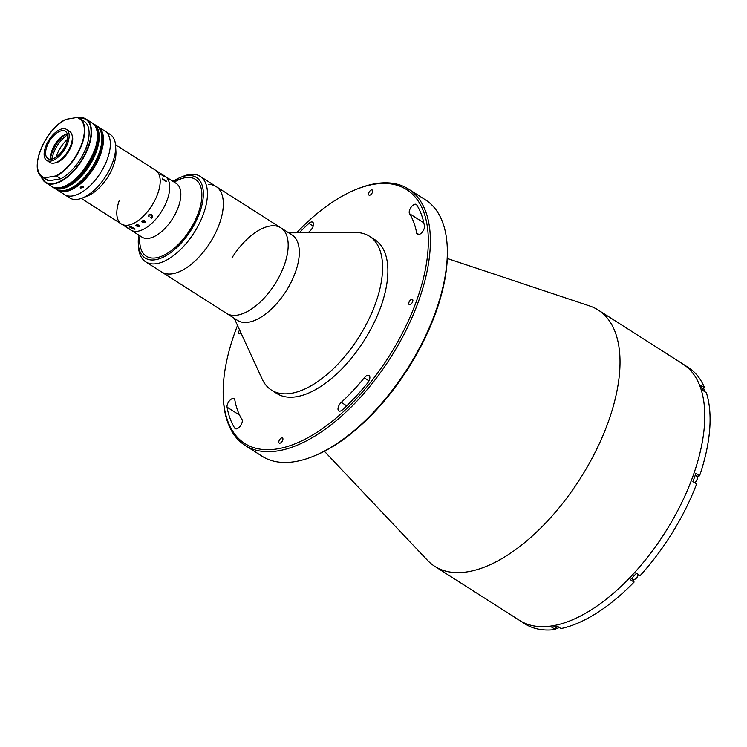 <?xml version="1.0" encoding="UTF-8"?>
<svg xmlns="http://www.w3.org/2000/svg" width="747" height="747" viewBox="0 0 747 747"><rect width="100%" height="100%" fill="white"/><g stroke="black" fill="none" stroke-linecap="round" stroke-linejoin="round"><path stroke-width="1.12" d="M447.304 258.481L589.691 305.971A151.996 75.484 122.5 0 1 598.188 310.005A151.996 75.484 122.5 0 1 608.077 422.466A151.996 75.484 122.5 0 1 434.735 566.319A151.996 75.484 122.5 0 1 427.499 560.325L324.375 451.263M598.188 310.005L682.935 364.05A151.996 75.484 122.5 0 1 692.833 476.511A151.996 75.484 122.5 0 1 519.492 620.365L524.786 623.745A151.996 75.484 122.5 0 0 555.413 629.516L556.048 627.76M447.201 246.146L447.276 247.602A150.549 74.765 122.5 0 1 435.566 313.17A150.549 74.765 122.5 0 1 314.506 455.819L313.152 456.37A151.996 75.484 -57.5 0 0 435.38 312.349A151.996 75.484 -57.5 0 0 447.201 246.146A151.996 75.484 -57.5 0 0 425.482 199.879L408.534 189.066A151.996 75.484 122.5 0 1 418.432 301.536A151.996 75.484 122.5 0 1 245.091 445.389A151.996 75.484 122.5 0 1 223.372 399.122L223.297 397.665A150.549 74.765 -57.5 0 0 303.721 439.908A150.549 74.765 -57.5 0 0 416.499 301.013A150.549 74.765 -57.5 0 0 356.067 189.449A150.549 74.765 -57.5 0 0 296.587 232.812M356.067 189.449L357.421 188.898A151.996 75.484 122.5 0 1 408.534 189.066M237.527 325.44A150.549 74.765 -57.5 0 0 235.006 332.098A150.549 74.765 -57.5 0 0 223.297 397.665M241.851 423.185A5.789 2.876 -57.5 0 0 241.944 419.384A135.356 67.221 122.5 0 1 234.829 400.018A5.789 2.876 -57.5 0 0 234.054 398.702A5.789 2.876 -57.5 0 0 229.348 400.896A5.789 2.876 -57.5 0 0 227.051 407.162A146.935 72.973 -57.5 0 0 234.773 428.18A5.789 2.876 -57.5 0 0 235.249 428.666A5.789 2.876 -57.5 0 0 241.851 423.185M369.41 379.868A5.789 2.876 -57.5 0 0 369.037 375.582A5.789 2.876 -57.5 0 0 364.275 377.842A135.356 67.221 122.5 0 1 341.276 402.372A5.789 2.876 -57.5 0 0 338.821 410.925A5.789 2.876 -57.5 0 0 342.602 409.711A146.935 72.973 -57.5 0 0 367.571 383.09A5.789 2.876 -57.5 0 0 369.41 379.868M424.053 228.918A5.789 2.876 -57.5 0 0 424.455 225.949A146.935 72.973 -57.5 0 0 416.733 204.93A5.789 2.876 -57.5 0 0 416.256 204.445A5.789 2.876 -57.5 0 0 411.093 207.227A5.789 2.876 -57.5 0 0 409.561 213.726A135.356 67.221 122.5 0 1 416.677 233.092A5.789 2.876 -57.5 0 0 417.452 234.399A5.789 2.876 -57.5 0 0 424.053 228.918M239.619 330.006A3.044 1.513 -57.5 0 0 238.844 331.444A3.044 1.513 -57.5 0 0 239.04 333.694A3.044 1.513 -57.5 0 0 241.02 333.059M279.042 440.842A3.044 1.513 -57.5 0 0 279.238 443.092A3.044 1.513 -57.5 0 0 282.702 440.216A3.044 1.513 -57.5 0 0 282.506 437.966A3.044 1.513 -57.5 0 0 279.042 440.842M408.992 302.292A3.044 1.513 -57.5 0 0 409.188 304.543A3.044 1.513 -57.5 0 0 412.661 301.667A3.044 1.513 -57.5 0 0 412.456 299.416A3.044 1.513 -57.5 0 0 408.992 302.292M308.063 232.756A135.356 67.221 122.5 0 1 310.229 230.739A5.789 2.876 -57.5 0 0 313.058 226.472A5.789 2.876 -57.5 0 0 312.685 222.186A5.789 2.876 -57.5 0 0 308.903 223.4A146.935 72.973 -57.5 0 0 299.239 232.803M368.794 192.894A3.044 1.513 -57.5 0 0 368.999 195.144A3.044 1.513 -57.5 0 0 372.464 192.259A3.044 1.513 -57.5 0 0 372.267 190.018A3.044 1.513 -57.5 0 0 368.794 192.894M245.091 445.389L262.038 456.202A151.996 75.484 -57.5 0 0 313.152 456.37M288.725 232.849L355.507 232.513A91.199 45.287 122.5 0 1 369.485 236.276A91.199 45.287 122.5 0 1 359.382 336.355A91.199 45.287 122.5 0 1 271.422 390.074A91.199 45.287 122.5 0 1 262.113 378.981L234.241 318.287M369.485 236.276L374.789 239.656A91.199 45.287 122.5 0 1 364.676 339.736A91.199 45.287 122.5 0 1 276.717 393.454L271.422 390.074M232.046 257.715A50.665 25.165 122.5 0 1 280.919 227.872L292.04 234.969A50.665 25.165 122.5 0 1 286.428 290.564A50.665 25.165 122.5 0 1 237.555 320.407L226.434 313.31A50.665 25.165 122.5 0 0 275.298 283.468A50.665 25.165 122.5 0 0 280.919 227.872A50.665 25.165 122.5 0 1 278.668 277.688A50.665 25.165 122.5 0 1 233.783 315.402A50.665 25.165 122.5 0 1 226.434 313.31L161.576 271.955A50.665 25.165 122.5 0 0 168.925 274.037A50.665 25.165 122.5 0 0 213.81 236.332A50.665 25.165 122.5 0 0 216.06 186.517A50.665 25.165 122.5 0 1 219.291 224.184A50.665 25.165 122.5 0 1 161.576 271.955L145.684 261.823A50.665 25.165 122.5 0 1 138.447 246.398L138.298 243.485A47.771 23.727 -57.5 0 0 163.752 256.921A47.771 23.727 -57.5 0 0 199.533 212.988A47.771 23.727 -57.5 0 0 180.429 177.412A47.771 23.727 -57.5 0 0 173.724 180.933M208.702 184.425A50.665 25.165 122.5 0 1 216.06 186.517L280.919 227.872M631.448 578.598L633.232 579.737L634.091 582.072L630.384 579.709A151.996 75.484 122.5 0 0 636.416 573.276L640.123 575.648A151.996 75.484 122.5 0 0 696.615 483.972L692.908 481.6A151.996 75.484 122.5 0 0 694.421 477.529A151.996 75.484 122.5 0 0 695.849 473.467L699.556 475.83A151.996 75.484 122.5 0 0 706.354 392.67L702.647 390.308A151.996 75.484 122.5 0 0 700.779 385.228L704.486 387.59A151.996 75.484 122.5 0 0 688.239 367.431L682.935 364.05A151.996 75.484 122.5 0 1 692.833 476.511A151.996 75.484 122.5 0 1 519.492 620.365L434.735 566.319M696.662 476.353A4.631 2.297 122.5 0 1 696.988 476.269L699.556 475.83M703.338 388.823L704.486 387.59M633.232 579.737A4.631 2.297 122.5 0 1 633.111 579.242M634.091 582.072A151.996 75.484 122.5 0 1 560.997 628.563L557.29 626.191A151.996 75.484 122.5 0 1 551.706 627.153L555.413 629.516M180.429 177.412L183.127 176.32A50.665 25.165 122.5 0 1 200.168 176.376A50.665 25.165 122.5 0 1 203.399 214.053A50.665 25.165 122.5 0 1 145.684 261.823M138.653 235.921A47.771 23.727 -57.5 0 0 138.298 243.485M143.499 221.98A45.604 22.643 122.5 0 1 144.031 220.58L142.64 221.429L143.667 222.092L144.05 220.589A45.604 22.643 122.5 0 0 143.499 221.98M174.266 182.184A45.604 22.643 122.5 0 1 198.235 213.203A45.604 22.643 122.5 0 1 161.24 256.398A45.604 22.643 122.5 0 1 140.016 235.884M701.807 387.842L703.935 389.196A3.978 1.98 122.5 0 1 704.505 390.41A3.978 1.98 122.5 0 1 704.402 391.428M704.505 390.644A3.548 1.765 122.5 0 1 704.524 390.849A3.548 1.765 122.5 0 1 704.486 391.475M695.177 475.409L696.802 476.446A3.978 1.98 122.5 0 1 697.371 477.66A3.978 1.98 122.5 0 1 694.645 482.711M697.371 477.884A3.548 1.765 122.5 0 1 697.399 478.089A3.548 1.765 122.5 0 1 694.719 482.767M638.087 574.35A3.978 1.98 122.5 0 1 634.595 579.336A3.978 1.98 122.5 0 1 633.26 579.336L631.701 578.337M638.134 574.378A3.548 1.765 122.5 0 1 634.997 579.177A3.548 1.765 122.5 0 1 634.81 579.242M559.083 627.34A3.978 1.98 122.5 0 1 556.571 628.106L554.442 626.742M559.195 627.405A3.548 1.765 122.5 0 1 558.121 628.012M50.88 156.291A23.456 11.644 122.5 0 1 51.823 153.312A23.456 11.644 122.5 0 1 64.494 134.946M97.241 126.252A37.639 18.694 122.5 0 1 98.062 126.719L110.239 134.488A37.639 18.694 122.5 0 1 115.617 145.945L115.916 151.772A31.85 15.818 122.5 0 1 113.441 165.638A31.85 15.818 122.5 0 1 87.829 195.817L82.422 198.002A37.639 18.694 122.5 0 1 69.77 197.964L64.475 194.584A37.639 18.694 122.5 0 0 107.391 158.962A37.639 18.694 122.5 0 1 64.475 194.584L57.584 190.186A37.639 18.694 122.5 0 1 56.819 189.645M115.524 144.731L155.619 170.288A31.85 15.818 122.5 0 1 157.692 193.856A31.85 15.818 122.5 0 1 121.369 223.997A31.85 15.818 122.5 0 1 119.296 200.429M115.617 145.945A37.639 18.694 122.5 0 1 112.694 162.342A37.639 18.694 122.5 0 1 82.422 198.002M104.944 131.108A37.639 18.694 122.5 0 1 107.391 158.962A37.639 18.694 122.5 0 0 104.944 131.108M178.346 207.031A31.85 15.818 122.5 0 1 142.033 237.172L130.902 230.076A31.85 15.818 122.5 0 0 167.225 199.935A31.85 15.818 122.5 0 1 130.902 230.076L121.369 223.997A31.85 15.818 122.5 0 0 157.692 193.856A31.85 15.818 122.5 0 0 155.619 170.288L165.152 176.376A31.85 15.818 122.5 0 1 167.225 199.935A31.85 15.818 122.5 0 0 165.152 176.376L176.273 183.463A31.85 15.818 122.5 0 1 178.346 207.031M172.753 181.222L182.688 178.309A45.604 22.643 122.5 0 1 198.291 213.044A45.604 22.643 122.5 0 1 165.535 254.372A45.604 22.643 122.5 0 1 140.053 245.156L138.503 234.922M67.613 135.515L67.053 135.16A20.991 10.421 -57.5 0 0 52.075 159.055M67.463 139.334A20.991 10.421 -57.5 0 0 56.118 157.131M67.146 134.068L67.053 135.16M128.381 228.106A31.832 15.808 122.5 0 1 128.288 228.068L127.97 228.003A31.832 15.808 122.5 0 1 127.942 227.994L125.393 226.397A31.832 15.808 122.5 0 1 125.104 226.276L125.038 226.229M163.64 175.862L163.761 175.937A31.832 15.808 122.5 0 1 163.873 176.068L164.34 176.581A31.85 15.818 122.5 0 1 164.368 176.6L160.736 174.359A31.832 15.808 122.5 0 1 160.932 174.649M160.091 173.593L160.203 173.668A31.832 15.808 122.5 0 1 160.437 173.948L163.836 176.115L160.446 173.939A31.85 15.818 122.5 0 0 160.213 173.659L160.063 173.556A31.85 15.818 122.5 0 1 160.801 174.565L160.96 174.667A31.85 15.818 122.5 0 0 160.745 174.35L160.838 174.34M152.453 216.126L151.436 215.108L148.886 214.949L149.045 216.49L148.541 216.088M152.659 215.547L151.762 218.143L150.67 217.722M165.871 180.522L166.011 180.606A31.832 15.808 122.5 0 1 166.058 180.821L166.338 181.54A31.832 15.808 122.5 0 1 166.348 181.558L162.669 179.383A31.832 15.808 122.5 0 1 162.743 179.831L162.603 179.738A31.85 15.818 122.5 0 0 162.314 178.234L162.454 178.346A31.832 15.808 122.5 0 1 162.557 178.776L165.955 180.933L162.566 178.766A31.85 15.818 122.5 0 0 162.463 178.337L162.314 178.234M165.965 180.923A31.85 15.818 122.5 0 0 165.862 180.503L166.021 180.597A31.85 15.818 122.5 0 1 166.067 180.811L166.348 181.53A31.85 15.818 122.5 0 1 166.357 181.568M162.818 179.308L162.687 179.383A31.85 15.818 122.5 0 1 162.753 179.831M163.845 176.105A31.85 15.818 122.5 0 0 163.612 175.825L163.77 175.928A31.85 15.818 122.5 0 1 163.882 176.059L164.349 176.572M148.756 214.837L151.79 214.697L152.481 217.358L151.762 218.152L150.67 217.732L152.369 217.209L151.445 215.117L148.886 214.949L148.858 216.574L148.756 214.837M142.948 220.514L144.33 220.281L144.068 222.354L145.03 222.27L145.534 221.261L145.198 222.354L142.173 222.027A31.85 15.818 122.5 0 1 142.07 222.092L141.874 221.448L142.948 220.514M137.28 224.866L136.925 224.847A31.85 15.818 122.5 0 1 136.822 224.903L136.664 224.8A31.85 15.818 122.5 0 0 137.513 224.352L137.672 224.445A31.85 15.818 122.5 0 1 137.569 224.502L139.605 225.893A31.85 15.818 122.5 0 0 139.782 225.799L139.932 225.893A31.85 15.818 122.5 0 1 139.792 225.977L139.512 226.248A31.85 15.818 122.5 0 1 139.474 226.266L137.289 226.406L135.571 225.501A31.85 15.818 122.5 0 1 135.468 225.547L135.319 225.445A31.85 15.818 122.5 0 0 136.15 225.062L136.309 225.155A31.85 15.818 122.5 0 1 136.206 225.211L138.578 226.49L138.774 225.818L137.28 224.866M135.142 229.058A31.832 15.808 122.5 0 1 134.143 229.226L129.698 227.06A31.85 15.818 122.5 0 1 129.595 227.069L129.446 226.967A31.85 15.818 122.5 0 0 129.913 226.929L132.378 228.04A31.85 15.818 122.5 0 0 132.742 227.994L130.893 226.929A31.85 15.818 122.5 0 1 130.79 226.948L130.641 226.845A31.85 15.818 122.5 0 0 131.444 226.705L131.603 226.808A31.85 15.818 122.5 0 1 131.5 226.827L134.899 228.993A31.85 15.818 122.5 0 0 135.002 228.974L135.151 229.068A31.85 15.818 122.5 0 1 134.143 229.236L129.707 227.051A31.832 15.808 122.5 0 1 129.605 227.051L129.464 226.967M129.203 228.797L128.643 228.433L129.203 228.797M127.644 227.77L127.961 227.928A31.85 15.818 122.5 0 0 128.269 228.031L128.428 228.134A31.85 15.818 122.5 0 1 128.279 228.087L127.97 228.022A31.85 15.818 122.5 0 1 127.942 228.012L125.393 226.416A31.85 15.818 122.5 0 1 125.094 226.285L124.945 226.182A31.85 15.818 122.5 0 0 126 226.584L126.159 226.686A31.85 15.818 122.5 0 1 125.851 226.584L127.644 227.77M145.534 221.252L145.198 222.345L142.173 222.008A31.832 15.808 122.5 0 1 142.07 222.083L141.874 221.439M145.03 222.251L145.133 221.261M143.826 222.186L144.32 220.272M132.527 228.134L134.115 229.114A31.832 15.808 122.5 0 0 134.301 229.086L132.901 228.078A31.832 15.808 122.5 0 1 132.527 228.134M132.751 227.975A31.832 15.808 122.5 0 1 132.733 227.984L130.902 226.92A31.832 15.808 122.5 0 1 130.8 226.929L130.66 226.845M132.452 228.75L132.116 228.087M102.031 129.315L101.228 128.867M104.178 130.968L103.338 130.576M98.062 126.719A37.639 18.694 122.5 0 1 100.509 154.573A37.639 18.694 122.5 0 1 57.584 190.186M83.206 186.18L83.785 187.086L80.751 188.095L80.172 187.226L83.206 186.18M101.247 132.975A36.192 17.975 122.5 0 1 99.64 154.722A36.192 17.975 122.5 0 1 64.597 190.438M96.466 125.711A37.639 18.694 122.5 0 1 98.921 153.555A37.639 18.694 122.5 0 1 55.997 189.178L53.345 187.488A37.639 18.694 122.5 0 0 96.27 151.865A37.639 18.694 122.5 0 0 93.823 124.021L96.466 125.711M54.559 162.995A17.368 8.628 -57.5 0 0 55.353 162.902A17.368 8.628 -57.5 0 0 68.5 151.716A17.368 8.628 -57.5 0 0 72.123 135.44M44.951 177.805L55.623 175.975A34.455 17.106 -57.5 0 0 81.638 144.087A34.455 17.106 -57.5 0 0 76.801 117.484L66.119 119.315A34.455 17.106 -57.5 0 0 40.105 151.202A34.455 17.106 -57.5 0 0 44.951 177.805L44.512 178.057A34.745 17.256 122.5 0 1 42.402 177.076A34.745 17.256 122.5 0 1 37.434 166.357M65.736 119.427C45.268 128.689 28.302 170.017 42.402 177.076L46.744 179.85A34.745 17.256 -57.5 0 0 48.863 180.821L44.512 178.057M77.651 117.512L76.801 117.484L77.651 117.512A34.745 17.256 122.5 0 1 79.761 118.493A34.745 17.256 122.5 0 1 81.236 146.244A34.745 17.256 122.5 0 1 56.483 176.003L60.824 178.776A34.745 17.256 -57.5 0 0 85.578 149.017A34.745 17.256 -57.5 0 0 84.103 121.257L77.585 117.484M48.863 180.821L60.824 178.776M56.483 176.003L55.623 175.975M46.753 160.446L49.928 162.472A18.386 9.132 -57.5 0 0 53.971 163.117A18.386 9.132 -57.5 0 0 69.415 148.513A18.386 9.132 -57.5 0 0 69.695 131.472L66.52 129.446A18.386 9.132 -57.5 0 0 62.477 128.792A18.386 9.132 -57.5 0 0 47.033 143.405A18.386 9.132 -57.5 0 0 46.753 160.446A18.386 9.132 -57.5 0 0 50.787 161.091A18.386 9.132 -57.5 0 0 66.24 146.487A18.386 9.132 -57.5 0 0 66.52 129.446M61.786 130.706A16.21 8.049 -57.5 0 0 48.163 143.583A16.21 8.049 -57.5 0 0 47.92 158.616A16.21 8.049 -57.5 0 0 51.478 159.186A16.21 8.049 -57.5 0 0 65.101 146.3A16.21 8.049 -57.5 0 0 65.353 131.276A16.21 8.049 -57.5 0 0 61.786 130.706M67.305 134.049A16.21 8.049 -57.5 0 0 67.09 134.077A16.21 8.049 -57.5 0 0 55.045 144.152A16.21 8.049 -57.5 0 0 51.254 159.223M86.923 145.357A4.342 2.157 122.5 0 1 85.588 148.989M368.999 380.849L364.275 377.842M313.18 226.126L308.903 223.4M423.82 222.821L409.561 213.726M418.964 234.549L416.677 233.092M346.711 405.836L341.276 402.372M239.61 415.164L227.051 407.162M235.884 428.89L234.773 428.18M695.261 475.176L696.988 476.269M56.912 187.917A36.911 18.33 -57.5 0 0 95.308 151.604A36.911 18.33 -57.5 0 0 95.719 127.074M92.021 122.872C113.721 134.105 70.89 201.279 51.543 186.339A37.639 18.694 -57.5 0 0 94.467 150.717A37.639 18.694 -57.5 0 0 92.021 122.872L86.092 119.09A37.639 18.694 122.5 0 1 88.538 146.935A37.639 18.694 122.5 0 1 45.614 182.557A37.639 18.694 122.5 0 1 41.029 175.993M41.15 176.105A37.35 18.544 -57.5 0 0 81.274 160.661A37.35 18.544 -57.5 0 0 78.351 117.755M78.211 117.699A37.639 18.694 122.5 0 1 86.092 119.09L78.108 117.662M97.409 134.469A37.35 18.544 122.5 0 1 64.335 186.33M200.168 176.376L216.06 186.517M81.283 198.431L121.369 223.997M93.823 124.021L92.88 123.488M52.467 186.862L53.345 187.488M51.543 186.339L45.614 182.557L40.954 175.928"/></g></svg>
